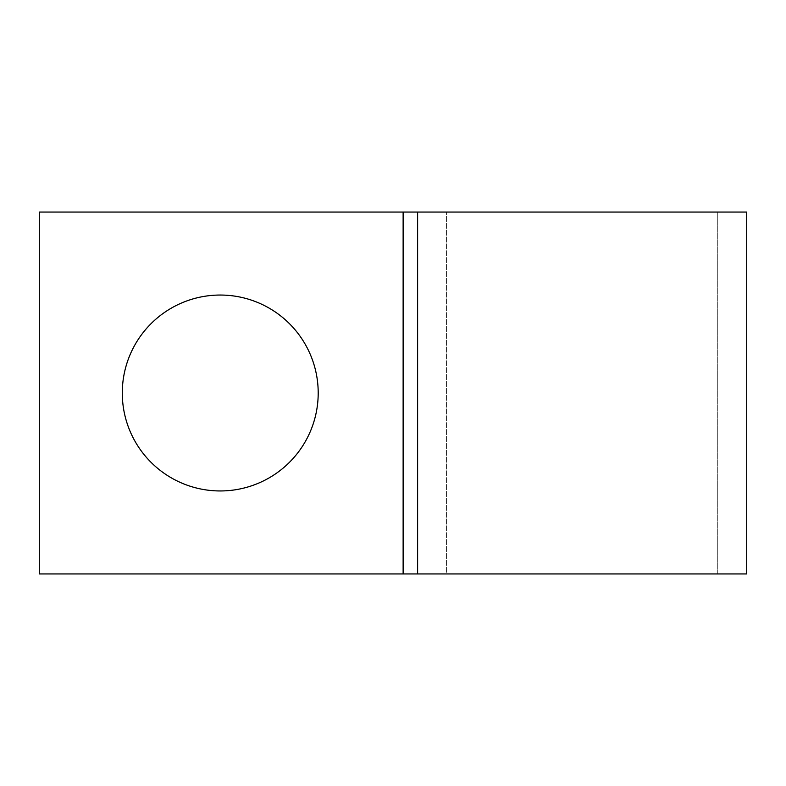 <?xml version="1.0" encoding="UTF-8"?>
<svg xmlns="http://www.w3.org/2000/svg" width="786" height="786" viewBox="0 0 786 786"><rect width="100%" height="100%" fill="white"/><g stroke="black" fill="none" stroke-linecap="round" stroke-linejoin="round"><path stroke-width="0.59" stroke-dasharray="3.93 2.95" d="M220.247 490.955A97.955 97.955 0 0 1 122.292 393A97.955 97.955 0 0 1 220.247 295.045A97.955 97.955 0 0 1 318.202 393A97.955 97.955 0 0 1 220.247 490.955M717.746 573.947L717.746 212.053L717.746 573.947L746.7 573.947L746.7 212.053L39.3 212.053L39.3 573.947L446.566 573.947L446.566 212.053L446.566 573.947L717.746 573.947M417.612 573.947L417.612 212.053M403.13 573.947L403.13 212.053"/><path stroke-width="1.18" d="M220.247 295.045A97.955 97.955 0 0 0 122.292 393A97.955 97.955 0 0 0 220.247 490.955A97.955 97.955 0 0 0 318.202 393A97.955 97.955 0 0 0 220.247 295.045M746.7 573.947L746.7 212.053L417.612 212.053L417.612 573.947L746.7 573.947M403.13 573.947L403.13 212.053L39.3 212.053L39.3 573.947L417.612 573.947M403.13 212.053L417.612 212.053"/></g></svg>
